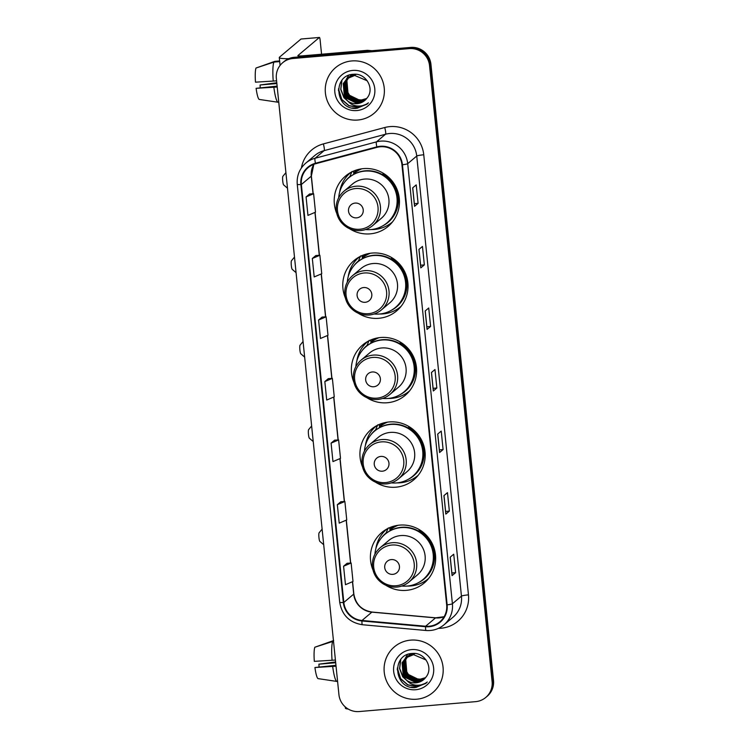 <?xml version="1.0" encoding="UTF-8"?>
<svg xmlns="http://www.w3.org/2000/svg" width="749" height="749" viewBox="0 0 749 749"><rect width="100%" height="100%" fill="white"/><g stroke="black" fill="none" stroke-linecap="round" stroke-linejoin="round"><path stroke-width="1.12" d="M385.819 585.241A32.975 32.404 -130.1 0 0 406.351 590.352A32.975 32.404 -130.1 0 0 424.29 582.947A32.975 32.404 -130.1 0 0 433.034 545.347A32.975 32.404 -130.1 0 0 399.723 525.115A32.975 32.404 -130.1 0 0 381.784 532.52A32.975 32.404 -130.1 0 0 373.011 570.055M385.342 529.927A32.975 32.404 -130.1 0 0 382.898 532.998M375.343 482.084A32.975 32.404 -130.1 0 0 395.875 487.196A32.975 32.404 -130.1 0 0 413.813 479.791A32.975 32.404 -130.1 0 0 422.558 442.182A32.975 32.404 -130.1 0 0 389.246 421.949A32.975 32.404 -130.1 0 0 371.307 429.364A32.975 32.404 -130.1 0 0 362.535 466.899M374.856 426.761A32.975 32.404 -130.1 0 0 372.422 429.842M366.757 397.635A32.975 32.404 -130.1 0 0 387.299 402.747A32.975 32.404 -130.1 0 0 405.237 395.341A32.975 32.404 -130.1 0 0 413.982 357.741A32.975 32.404 -130.1 0 0 380.67 337.509A32.975 32.404 -130.1 0 0 362.731 344.914A32.975 32.404 -130.1 0 0 353.959 382.449M366.28 342.321A32.975 32.404 -130.1 0 0 363.845 345.392M358.181 313.185A32.975 32.404 -130.1 0 0 378.722 318.306A32.975 32.404 -130.1 0 0 396.661 310.891A32.975 32.404 -130.1 0 0 405.406 273.291A32.975 32.404 -130.1 0 0 372.094 253.059A32.975 32.404 -130.1 0 0 354.155 260.465A32.975 32.404 -130.1 0 0 345.383 297.999M357.704 257.871A32.975 32.404 -130.1 0 0 355.26 260.952M349.605 228.745A32.975 32.404 -130.1 0 0 370.137 233.857A32.975 32.404 -130.1 0 0 388.085 226.451A32.975 32.404 -130.1 0 0 396.82 188.842A32.975 32.404 -130.1 0 0 363.518 168.609A32.975 32.404 -130.1 0 0 345.57 176.024A32.975 32.404 -130.1 0 0 336.807 213.559M349.128 173.422A32.975 32.404 -130.1 0 0 346.684 176.502M353.687 172.85A30.175 29.651 49.9 0 1 354.09 172.504A30.175 29.651 49.9 0 1 358.49 169.443M355.728 171.221A30.175 29.651 -130.1 0 0 353.734 173.365M362.263 257.3A30.175 29.651 49.9 0 1 362.666 256.954A30.175 29.651 49.9 0 1 367.066 253.892M364.304 255.671A30.175 29.651 -130.1 0 0 362.31 257.815M370.839 341.75A30.175 29.651 49.9 0 1 371.251 341.394A30.175 29.651 49.9 0 1 375.642 338.333M372.88 340.112A30.175 29.651 -130.1 0 0 370.895 342.256M379.415 426.19A30.175 29.651 49.9 0 1 379.827 425.844A30.175 29.651 49.9 0 1 384.218 422.782M381.466 424.561A30.175 29.651 -130.1 0 0 379.471 426.705M389.892 529.356A30.175 29.651 49.9 0 1 390.304 529A30.175 29.651 49.9 0 1 394.695 525.938M391.942 527.717A30.175 29.651 -130.1 0 0 389.948 529.861M387.795 225.271A32.975 32.404 -130.1 0 0 391.24 223.389M396.371 309.721A32.975 32.404 -130.1 0 0 399.816 307.83M404.956 394.161A32.975 32.404 -130.1 0 0 408.392 392.279M413.532 478.611A32.975 32.404 -130.1 0 0 416.978 476.729M424.009 581.767A32.975 32.404 -130.1 0 0 427.454 579.885M485.755 697.459L487.168 696.27A18.669 18.341 -130.1 0 0 493.516 680.438L430.937 64.32A18.669 18.341 -130.1 0 0 410.677 47.421L294.263 57.308A18.669 18.341 -130.1 0 0 284.114 61.502L283.403 62.101A18.669 18.341 -130.1 0 1 293.561 57.907A18.669 18.341 -130.1 0 0 283.403 62.101L282.701 62.701A18.669 18.341 -130.1 0 0 276.353 78.533L338.932 694.651A18.669 18.341 -130.1 0 0 359.192 711.55L475.596 701.654A18.669 18.341 -130.1 0 0 492.102 681.627L429.523 65.509A18.669 18.341 -130.1 0 0 409.263 48.61L292.859 58.506A18.669 18.341 -130.1 0 0 282.701 62.701M409.263 48.61L409.975 48.011L293.561 57.907L409.975 48.011A18.669 18.341 -130.1 0 1 430.226 64.92A18.669 18.341 -130.1 0 0 409.975 48.011L410.677 47.421M492.102 681.627L492.814 681.028L430.226 64.92L492.814 681.028A18.669 18.341 -130.1 0 1 486.457 696.87A18.669 18.341 -130.1 0 0 492.814 681.028L493.516 680.438M351.815 60.941A29.866 29.342 -130.1 0 0 335.561 67.653A29.866 29.342 -130.1 0 0 327.641 101.705A29.866 29.342 -130.1 0 0 357.816 120.027A29.866 29.342 -130.1 0 0 374.06 113.324A29.866 29.342 -130.1 0 0 381.981 79.263A29.866 29.342 -130.1 0 0 351.815 60.941A29.866 29.342 -130.1 0 0 335.561 67.653A29.866 29.342 -130.1 0 0 327.641 101.705A29.866 29.342 -130.1 0 0 357.816 120.027A29.866 29.342 -130.1 0 0 374.06 113.324A29.866 29.342 -130.1 0 0 381.981 79.263A29.866 29.342 -130.1 0 0 351.815 60.941M410.639 640.133A29.866 29.342 -130.1 0 0 394.395 646.836A29.866 29.342 -130.1 0 0 386.475 680.897A29.866 29.342 -130.1 0 0 416.641 699.22A29.866 29.342 -130.1 0 0 432.894 692.507A29.866 29.342 -130.1 0 0 440.805 658.455A29.866 29.342 -130.1 0 0 410.639 640.133A29.866 29.342 -130.1 0 0 394.395 646.836A29.866 29.342 -130.1 0 0 386.475 680.897A29.866 29.342 -130.1 0 0 416.641 699.22A29.866 29.342 -130.1 0 0 432.894 692.507A29.866 29.342 -130.1 0 0 440.805 658.455A29.866 29.342 -130.1 0 0 410.639 640.133M380.352 146.767A19.914 19.568 49.9 0 1 401.951 164.799L446.657 604.883A19.914 19.568 49.9 0 1 425.619 626.239L362.001 620.481A19.914 19.568 49.9 0 1 343.828 602.458L301.37 184.516A19.914 19.568 49.9 0 1 315.601 163.741L376.972 147.356A19.914 19.568 49.9 0 1 380.352 146.767M380.295 146.28A20.41 20.054 -130.1 0 0 376.841 146.879L315.469 163.263A20.41 20.054 -130.1 0 0 300.883 184.554L343.332 602.496A20.41 20.054 -130.1 0 0 361.964 620.968L425.582 626.726A20.41 20.054 -130.1 0 0 447.144 604.836L402.447 164.761A20.41 20.054 -130.1 0 0 380.295 146.28M452.124 575.55L450.252 557.125L452.115 575.541A4.981 0.524 174.2 0 1 452.124 575.55A4.981 0.524 174.2 0 1 452.068 575.635L455.607 572.657L453.725 554.194L450.196 557.172L452.068 575.635M451.862 572.976L455.607 572.657M445.87 514.001L443.998 495.576L445.87 513.983A4.981 0.524 174.2 0 1 445.87 514.001A4.981 0.524 174.2 0 1 445.824 514.086L449.353 511.108L447.481 492.636L443.942 495.623L445.824 514.086M445.608 511.427L449.353 511.108M439.616 452.443L437.744 434.027L439.616 452.433A4.981 0.524 174.2 0 1 439.616 452.443A4.981 0.524 174.2 0 1 439.569 452.536L443.099 449.559L441.227 431.087L437.688 434.064L439.569 452.536M439.354 449.877L443.099 449.559M414.609 206.247L412.736 187.821L414.609 206.237A4.981 0.524 174.2 0 1 414.609 206.247A4.981 0.524 174.2 0 1 414.562 206.331L418.092 203.353L416.219 184.891L412.68 187.868L414.562 206.331M414.347 203.672L418.092 203.353M420.863 267.796L418.991 249.37L420.863 267.786A4.981 0.524 174.2 0 1 420.863 267.796A4.981 0.524 174.2 0 1 420.807 267.88L424.346 264.903L422.464 246.44L418.934 249.417L420.807 267.88M420.601 265.221L424.346 264.903M427.117 329.345L425.245 310.919L427.108 329.335A4.981 0.524 174.2 0 1 427.117 329.345A4.981 0.524 174.2 0 1 427.061 329.429L430.6 326.452L428.718 307.989L425.189 310.966L427.061 329.429M426.855 326.77L430.6 326.452M433.362 390.894L431.49 372.468L433.362 390.884A4.981 0.524 174.2 0 1 433.362 390.894A4.981 0.524 174.2 0 1 433.315 390.987L436.845 388.001L434.972 369.538L431.443 372.515L433.315 390.987M433.1 388.319L436.845 388.001M340.87 501.727L337.34 504.676L339.213 523.148L346.75 519.937L344.877 501.465L340.832 501.727M347.124 563.276L343.585 566.225L345.467 584.697L353.004 581.486L351.131 563.014L347.087 563.285M322.117 317.08L318.578 320.029L320.46 338.492L327.996 335.28L326.124 316.818L322.079 317.08M315.863 255.531L312.324 258.48L314.206 276.943L321.742 273.731L319.87 255.269L315.825 255.531M309.609 193.982L306.079 196.931L307.951 215.394L315.488 212.182L313.616 193.719L309.571 193.982M334.616 440.178L331.086 443.127L332.959 461.59L340.505 458.379L338.623 439.916L334.578 440.178M324.832 381.578L326.704 400.041L334.251 396.83L332.369 378.367L328.334 378.629L324.832 381.578L332.369 378.367M318.578 320.029L326.124 316.818M312.324 258.48L319.87 255.269M306.079 196.931L313.616 193.719M331.086 443.127L338.623 439.916M337.34 504.676L344.877 501.465M343.585 566.225L351.131 563.014M366.233 99.037L360.344 100.918L347.836 94.823L346.609 80.761L348.753 77.428M349.53 76.651L352.498 74.366M366.355 98.896L360.625 100.684L348.116 94.589L346.89 80.527L348.912 77.334M350.326 75.883L352.339 74.394M365.727 99.589L359.22 101.864L346.712 95.769L345.486 81.707L348.126 77.83M348.407 77.596L353.753 74.254M365.858 99.458L359.501 101.63L346.993 95.535L345.766 81.472L348.285 77.727M349.203 76.829L353.322 74.282M365.194 100.104L358.106 102.81L345.589 96.715L344.362 82.652L347.527 78.261M365.334 99.982L358.387 102.576L345.869 96.481L344.643 82.418L348.079 77.774L355.841 74.516M348.079 77.774L355.925 74.301M347.882 101.162A14.062 13.819 -130.1 0 0 367.085 97.969C375.034 88.747 365.933 73.009 353.837 74.254C332.182 74.61 335.046 109.569 355.887 108.455L366.907 104.27L368.433 102.819C365.063 105.319 361.252 106.377 357.02 105.974C353.406 105.562 350.363 103.961 347.882 101.162L344.474 97.66L343.248 83.598L346.956 78.72L354.717 75.462L367.272 80.817M364.782 100.469L357.264 103.521L344.755 97.426L343.529 83.364L347.096 78.598M346.956 78.72L354.998 75.228M366.71 98.456L361.467 99.973L357.133 99.598L350.017 95.994L345.841 89.122M357.133 99.598A14.062 13.819 -130.1 0 0 366.767 98.391M345.317 86.332L345.532 82.006M346.347 79.254L348.622 75.368M352.77 70.425A20.279 19.933 -130.1 0 0 334.84 92.183A20.279 19.933 -130.1 0 0 356.852 110.552A20.279 19.933 -130.1 0 0 374.781 88.785A20.279 19.933 -130.1 0 0 352.77 70.425M367.338 103.905L357.058 108.287L352.264 108.006M367.478 103.774L358.181 107.341L348.997 105.6L341.806 99.439L338.482 88.813M349.418 102.697L344.053 97.548L340.87 89.225L341.947 80.321M367.413 103.83L358.041 107.453L348.856 105.712L341.666 99.561L338.389 90.161M350.42 103.474L343.913 97.67L340.739 89.412L341.759 80.564M288.758 58.665A24.886 2.64 174.2 0 1 279.293 57.561A24.886 2.64 174.2 0 1 279.546 57.13L301.004 39.032A3.108 0.477 -94.9 0 1 301.061 39.014A3.108 0.477 -94.9 0 1 301.107 39.023M321.564 54.228L320.141 40.174A3.108 0.477 85.1 0 0 319.439 37.45A3.108 0.477 85.1 0 0 319.383 37.469L297.924 55.566A6.226 0.655 -5.8 0 0 297.859 55.669A6.226 0.655 -5.8 0 0 303.167 55.791L367.235 50.342A3.108 3.052 49.9 0 1 367.768 50.342L371.869 50.717M276.587 80.855L255.484 82.175A16.178 2.462 85.1 0 1 256.008 68.019L273.947 62.083L279.705 61.596M273.947 62.083A20.532 3.127 85.1 0 0 273.235 81.145M277.121 86.135L256.111 88.326L277.214 87.015M273.862 87.296A20.532 3.127 85.1 0 0 278.029 102.239L259.201 99.43A16.178 2.462 85.1 0 1 256.111 88.326M278.75 102.182L278.029 102.239M276.774 82.755L260.072 84.993L276.858 83.56M260.193 87.567A12.443 1.901 85.1 0 0 260.072 84.993M279.639 60.931L274.827 61.343L256.935 67.71M287.494 188.214L283.618 184.872A4.354 0.665 -94.9 0 1 282.738 181.089A4.354 0.665 -94.9 0 1 282.888 176.296L285.912 172.626M356.627 217.856A7.462 7.34 -130.1 0 0 363.228 209.842A7.462 7.34 -130.1 0 0 355.129 203.082A7.462 7.34 -130.1 0 0 348.519 211.096A7.462 7.34 -130.1 0 0 356.627 217.856M360.615 230.533A22.395 22.011 -130.1 0 0 372.796 225.496L381.26 218.362A22.395 22.011 -130.1 0 0 364.576 179.077A22.395 22.011 -130.1 0 0 352.395 184.114L343.922 191.248C338.351 196.191 335.777 202.399 336.198 209.889C336.619 214.673 338.37 218.923 341.45 222.631C346.553 228.37 352.91 231.02 360.512 230.57C365.137 230.149 369.238 228.454 372.796 225.496A22.395 22.011 -130.1 0 0 356.112 186.211A22.395 22.011 -130.1 0 0 343.922 191.248M365.549 229.54A29.557 29.042 -130.1 0 0 370.858 229.578A29.557 29.042 -130.1 0 0 386.933 222.94A29.557 29.042 -130.1 0 0 394.77 189.235A29.557 29.042 -130.1 0 0 364.922 171.109A29.557 29.042 -130.1 0 0 348.837 177.747A29.557 29.042 -130.1 0 0 338.707 197.699M386.933 222.94L387.289 222.64A29.557 29.042 -130.1 0 0 395.126 188.945A29.557 29.042 -130.1 0 0 365.269 170.809A29.557 29.042 -130.1 0 0 349.193 177.447L348.837 177.747M358.855 169.358A29.557 29.042 -130.1 0 0 357.676 170.304L353.79 173.571A29.557 29.042 -130.1 0 0 353.762 173.599M361.823 168.806A29.557 29.042 -130.1 0 0 353.79 173.571M392.186 222.172L392.467 221.929A32.357 31.795 49.9 0 1 392.186 222.172A32.357 31.795 49.9 0 1 374.584 229.447A32.357 31.795 49.9 0 1 371.167 229.55M339.653 192.175A32.357 31.795 49.9 0 1 350.476 172.701A32.357 31.795 49.9 0 1 350.775 172.457L350.476 172.701M383.16 173.178L382.936 173.721A29.829 29.314 -130.1 0 1 398.402 200.367A29.829 29.314 -130.1 0 1 382.336 226.104M353.828 174.264L353.509 171.118M344.943 181.745A29.829 29.314 -130.1 0 1 349.849 176.53L352.011 171.493M296.07 272.655L292.194 269.312A4.354 0.665 -94.9 0 1 291.314 265.539A4.354 0.665 -94.9 0 1 291.473 260.736L294.488 257.076M365.203 302.296A7.462 7.34 -130.1 0 0 371.804 294.291A7.462 7.34 -130.1 0 0 363.705 287.532A7.462 7.34 -130.1 0 0 357.104 295.537A7.462 7.34 -130.1 0 0 365.203 302.296M369.191 314.973A22.395 22.011 -130.1 0 0 381.372 309.946L389.845 302.802A22.395 22.011 -130.1 0 0 373.152 263.526A22.395 22.011 -130.1 0 0 360.971 268.554L352.498 275.698C346.937 280.632 344.362 286.848 344.774 294.338C345.195 299.123 346.956 303.364 350.026 307.071C355.129 312.82 361.486 315.469 369.088 315.02C373.723 314.599 377.814 312.904 381.372 309.946A22.395 22.011 -130.1 0 0 364.688 270.661A22.395 22.011 -130.1 0 0 352.498 275.698M374.135 313.99A29.557 29.042 -130.1 0 0 379.434 314.028A29.557 29.042 -130.1 0 0 395.509 307.38A29.557 29.042 -130.1 0 0 403.346 273.685A29.557 29.042 -130.1 0 0 373.498 255.549A29.557 29.042 -130.1 0 0 357.413 262.197A29.557 29.042 -130.1 0 0 347.293 282.148M395.509 307.38L395.865 307.09A29.557 29.042 -130.1 0 0 403.702 273.385A29.557 29.042 -130.1 0 0 373.845 255.25A29.557 29.042 -130.1 0 0 357.769 261.897L357.413 262.197M367.431 253.799A29.557 29.042 -130.1 0 0 366.252 254.744L362.366 258.021A29.557 29.042 -130.1 0 0 362.338 258.049M370.399 253.246A29.557 29.042 -130.1 0 0 362.366 258.021M400.762 306.622L401.052 306.378A32.357 31.795 49.9 0 1 400.762 306.622A32.357 31.795 49.9 0 1 383.16 313.887A32.357 31.795 49.9 0 1 379.743 314M348.229 276.615A32.357 31.795 49.9 0 1 359.061 257.15A32.357 31.795 49.9 0 1 359.351 256.898L359.061 257.15M391.746 257.628L391.512 258.162A29.829 29.314 -130.1 0 1 406.979 284.807A29.829 29.314 -130.1 0 1 390.912 310.545M362.404 258.714L362.085 255.568M353.519 266.195A29.829 29.314 -130.1 0 1 358.425 260.98L360.587 255.933M304.646 357.104L300.78 353.762A4.354 0.665 -94.9 0 1 299.9 349.989A4.354 0.665 -94.9 0 1 300.049 345.186L303.064 341.525M373.779 386.746A7.462 7.34 -130.1 0 0 380.38 378.732A7.462 7.34 -130.1 0 0 372.281 371.972A7.462 7.34 -130.1 0 0 365.681 379.986A7.462 7.34 -130.1 0 0 373.779 386.746M377.768 399.423A22.395 22.011 -130.1 0 0 389.957 394.386L398.421 387.252A22.395 22.011 -130.1 0 0 381.728 347.967A22.395 22.011 -130.1 0 0 369.547 353.004L361.084 360.138C355.513 365.081 352.938 371.298 353.359 378.788C353.781 383.572 355.532 387.813 358.612 391.521C363.705 397.27 370.062 399.91 377.674 399.47C382.299 399.039 386.39 397.344 389.957 394.386A22.395 22.011 -130.1 0 0 373.264 355.11A22.395 22.011 -130.1 0 0 361.084 360.138M382.711 398.44A29.557 29.042 -130.1 0 0 388.01 398.468A29.557 29.042 -130.1 0 0 404.095 391.83A29.557 29.042 -130.1 0 0 411.922 358.134A29.557 29.042 -130.1 0 0 382.074 339.999A29.557 29.042 -130.1 0 0 365.999 346.637A29.557 29.042 -130.1 0 0 355.869 366.598M404.095 391.83L404.441 391.53A29.557 29.042 -130.1 0 0 412.278 357.835A29.557 29.042 -130.1 0 0 382.43 339.7A29.557 29.042 -130.1 0 0 366.345 346.338L365.999 346.637M376.007 338.248A29.557 29.042 -130.1 0 0 374.828 339.194L370.942 342.471A29.557 29.042 -130.1 0 0 370.914 342.49M378.975 337.696A29.557 29.042 -130.1 0 0 370.942 342.471M409.637 390.819A32.357 31.795 49.9 0 1 409.338 391.072A32.357 31.795 49.9 0 1 391.736 398.337A32.357 31.795 49.9 0 1 388.319 398.44M356.814 361.065A32.357 31.795 49.9 0 1 367.637 341.591A32.357 31.795 49.9 0 1 367.928 341.347M400.322 342.078L400.088 342.611A29.829 29.314 -130.1 0 1 415.555 369.257A29.829 29.314 -130.1 0 1 399.489 394.995M370.98 343.154L370.661 340.018M362.095 350.635A29.829 29.314 -130.1 0 1 367.01 345.42L369.163 340.383M313.222 441.554L309.356 438.212A4.354 0.665 -94.9 0 1 308.476 434.439A4.354 0.665 -94.9 0 1 308.625 429.636L311.64 425.975M382.355 471.196A7.462 7.34 -130.1 0 0 388.965 463.182A7.462 7.34 -130.1 0 0 380.857 456.422A7.462 7.34 -130.1 0 0 374.257 464.436A7.462 7.34 -130.1 0 0 382.355 471.196M386.344 483.873A22.395 22.011 -130.1 0 0 398.534 478.836L406.997 471.701A22.395 22.011 -130.1 0 0 390.313 432.416A22.395 22.011 -130.1 0 0 378.123 437.453L369.66 444.588C364.089 449.531 361.514 455.738 361.936 463.228C362.357 468.013 364.108 472.263 367.188 475.971C372.281 481.71 378.638 484.36 386.25 483.91C390.875 483.489 394.966 481.794 398.534 478.836A22.395 22.011 -130.1 0 0 381.84 439.551A22.395 22.011 -130.1 0 0 369.66 444.588M391.287 482.88A29.557 29.042 -130.1 0 0 396.586 482.918A29.557 29.042 -130.1 0 0 412.671 476.28A29.557 29.042 -130.1 0 0 420.507 442.575A29.557 29.042 -130.1 0 0 390.65 424.449A29.557 29.042 -130.1 0 0 374.575 431.087A29.557 29.042 -130.1 0 0 364.445 451.038M412.671 476.28L413.027 475.98A29.557 29.042 -130.1 0 0 420.854 442.284A29.557 29.042 -130.1 0 0 391.006 424.149A29.557 29.042 -130.1 0 0 374.931 430.787L374.575 431.087M384.593 422.698A29.557 29.042 -130.1 0 0 383.404 423.644L379.518 426.921A29.557 29.042 -130.1 0 0 379.49 426.939A29.557 29.042 -130.1 0 1 387.561 422.146M417.914 475.512L418.204 475.278A32.357 31.795 49.9 0 1 417.914 475.512A32.357 31.795 49.9 0 1 400.312 482.787A32.357 31.795 49.9 0 1 396.895 482.89M365.39 445.515A32.357 31.795 49.9 0 1 376.213 426.041A32.357 31.795 49.9 0 1 376.513 425.797L376.213 426.041M408.898 426.518L408.673 427.061A29.829 29.314 -130.1 0 1 424.131 453.707A29.829 29.314 -130.1 0 1 408.065 479.444M379.556 427.604L379.237 424.458M370.68 435.085A29.829 29.314 -130.1 0 1 375.586 429.87L377.749 424.833M323.699 544.71L319.832 541.368A4.354 0.665 -94.9 0 1 318.952 537.595A4.354 0.665 -94.9 0 1 319.102 532.792L322.117 529.131M392.841 574.352A7.462 7.34 -130.1 0 0 399.442 566.338A7.462 7.34 -130.1 0 0 391.334 559.578A7.462 7.34 -130.1 0 0 384.733 567.592A7.462 7.34 -130.1 0 0 392.841 574.352M396.82 587.029A22.395 22.011 -130.1 0 0 409.01 581.992L417.474 574.858A22.395 22.011 -130.1 0 0 400.79 535.572A22.395 22.011 -130.1 0 0 388.6 540.609L380.136 547.744C374.566 552.687 371.991 558.904 372.412 566.394C372.833 571.169 374.584 575.419 377.665 579.127C382.767 584.866 389.115 587.516 396.727 587.076C401.352 586.645 405.452 584.95 409.01 581.992A22.395 22.011 -130.1 0 0 392.326 542.716A22.395 22.011 -130.1 0 0 380.136 547.744M401.764 586.046A29.557 29.042 -130.1 0 0 407.072 586.074A29.557 29.042 -130.1 0 0 423.148 579.436A29.557 29.042 -130.1 0 0 430.984 545.74A29.557 29.042 -130.1 0 0 401.127 527.605A29.557 29.042 -130.1 0 0 385.052 534.243A29.557 29.042 -130.1 0 0 374.921 554.204M423.148 579.436L423.503 579.136A29.557 29.042 -130.1 0 0 431.34 545.441A29.557 29.042 -130.1 0 0 401.483 527.305A29.557 29.042 -130.1 0 0 385.407 533.943L385.052 534.243M395.069 525.854A29.557 29.042 -130.1 0 0 393.88 526.8L389.995 530.077A29.557 29.042 -130.1 0 0 389.967 530.095M398.037 525.302A29.557 29.042 -130.1 0 0 389.995 530.077M428.69 578.425A32.357 31.795 49.9 0 1 428.4 578.668A32.357 31.795 49.9 0 1 410.798 585.943A32.357 31.795 49.9 0 1 407.372 586.046M375.867 548.671A32.357 31.795 49.9 0 1 386.69 529.197A32.357 31.795 49.9 0 1 386.99 528.953M419.374 529.674L419.15 530.217A29.829 29.314 -130.1 0 1 434.607 556.863A29.829 29.314 -130.1 0 1 418.551 582.6M390.042 530.76L389.723 527.614M381.157 538.241A29.829 29.314 -130.1 0 1 386.063 533.026L388.225 527.989M348.238 709.069A24.886 2.64 174.2 0 1 345.373 708.142L345.252 706.916M335.421 660.047L314.318 661.358A16.178 2.462 85.1 0 1 314.842 647.211L333.502 641.21M332.781 641.275A20.532 3.127 85.1 0 0 332.069 660.328M335.955 665.318L314.936 667.518L336.039 666.198M332.696 666.479A20.532 3.127 85.1 0 0 336.863 681.431L318.035 678.613A16.178 2.462 85.1 0 1 314.936 667.518M337.584 681.365L336.863 681.431M335.608 661.938L318.905 664.176L335.692 662.753M319.018 666.76A12.443 1.901 85.1 0 0 318.905 664.176M333.661 640.526L315.769 646.902M425.067 678.229L419.178 680.111L406.67 674.016L405.443 659.944L407.587 656.62M408.739 655.431L411.332 653.559M425.189 678.088L419.459 679.867L406.95 673.782L405.724 659.71L407.746 656.517M409.151 655.066L411.173 653.577M424.561 678.772L418.054 681.056L405.546 674.961L404.32 660.89L406.96 657.013M407.615 656.377L412.587 653.446M424.692 678.641L418.335 680.813L405.827 674.727L404.6 660.655L407.11 656.91M408.036 656.012L412.147 653.474M424.028 679.296L416.931 682.002L404.423 675.907L403.196 661.835L406.361 657.444M424.168 679.165L417.212 681.759L404.703 675.673L403.477 661.601L406.913 656.957L414.665 653.708M406.913 656.957L414.759 653.493M406.716 680.345A14.062 13.819 -130.1 0 0 425.909 677.152C433.868 667.93 424.767 652.192 412.671 653.437C391.015 653.802 393.88 688.762 414.721 687.638L425.741 683.462L427.267 682.011C423.887 684.511 420.086 685.56 415.854 685.166C412.24 684.755 409.197 683.144 406.716 680.345L403.299 676.853L402.073 662.781L405.789 657.903L413.551 654.654L426.106 660M423.616 679.661L416.098 682.704L403.58 676.619L402.353 662.547L405.93 657.781M405.789 657.903L413.832 654.411M425.544 677.648L420.301 679.165L415.967 678.791L408.851 675.186L404.675 668.305M415.967 678.791A14.062 13.819 -130.1 0 0 425.601 677.583M404.151 665.524L404.366 661.189M405.181 658.446L407.456 654.551M411.604 649.608A20.279 19.933 -130.1 0 0 393.665 671.366A20.279 19.933 -130.1 0 0 415.676 689.735A20.279 19.933 -130.1 0 0 433.615 667.977A20.279 19.933 -130.1 0 0 411.604 649.608M426.172 683.088L415.892 687.47L411.089 687.189M426.312 682.957L417.015 686.524L407.831 684.783L400.64 678.622L397.316 668.005M408.252 681.88L402.887 676.731L399.704 668.408L400.781 659.513M426.237 683.022L416.875 686.646L407.69 684.904L400.5 678.744L397.213 669.344M409.254 682.667L402.747 676.853L399.573 668.595L400.593 659.757M294.263 57.308L292.859 58.506M430.937 64.32L429.523 65.509M425.619 626.239L435.506 617.897A19.914 19.568 -130.1 0 0 444.11 616.745M343.828 602.458L353.715 594.116A19.914 19.568 -130.1 0 0 371.888 612.139L435.506 617.897A11.198 1.479 -84.8 0 1 435.712 617.813L444.12 616.717M301.416 167.926A31.112 30.569 49.9 0 1 323.353 143.911L384.724 127.527A31.112 30.569 49.9 0 1 423.756 154.781L468.462 594.865A6.226 0.655 -5.8 0 0 461.45 596.129L416.744 156.045A24.886 24.455 -130.1 0 0 385.52 134.24L324.148 150.624A24.886 24.455 -130.1 0 0 314.833 155.483L305.789 163.104A24.886 24.455 49.9 0 1 315.104 158.245A6.226 1.049 75.1 0 0 315.469 163.263M468.462 594.865A31.112 30.569 49.9 0 1 440.955 628.242A31.112 30.569 49.9 0 1 438.446 628.355M452.986 617.242A24.886 24.455 -130.1 0 0 461.45 596.129L452.405 603.75A24.886 24.455 49.9 0 1 443.942 624.863L452.986 617.242M323.353 143.911A6.226 1.049 -104.9 0 1 324.148 150.624L315.104 158.245L376.475 141.87A24.886 24.455 49.9 0 1 407.699 163.666A6.226 0.655 174.2 0 1 402.447 164.761M376.841 146.879A6.226 1.049 75.1 0 1 376.475 141.87L385.52 134.24A6.226 1.049 -104.9 0 0 384.724 127.527M305.789 163.104C299.46 168.74 296.613 175.809 297.259 184.32A6.226 0.655 -5.8 0 0 300.883 184.554M343.332 602.496A6.226 0.655 174.2 0 1 339.709 602.271C341.947 615.144 349.502 622.634 362.376 624.732L425.994 630.489C432.744 630.995 438.727 629.123 443.942 624.863M361.964 620.968A6.226 0.824 95.2 0 0 362.376 624.732M425.582 626.726A6.226 0.824 95.2 0 0 425.994 630.489M447.144 604.836A6.226 0.655 -5.8 0 0 452.405 603.75L407.699 163.666L416.744 156.045A6.226 0.655 -5.8 0 1 423.756 154.781M362.001 620.481L371.888 612.139A11.198 1.479 -84.8 0 1 372.094 612.055L435.712 617.813M301.37 184.516L311.266 176.174A11.198 1.189 -5.8 0 0 311.378 175.978L313.85 164.303A19.914 19.568 -130.1 0 0 311.266 176.174L313.054 193.757M314.945 212.416L319.299 255.306M321.199 273.965L325.553 316.855M327.453 335.515L331.807 378.404M333.698 397.064L338.061 439.953M339.952 458.613L344.306 501.502M346.207 520.162L350.56 563.051M352.461 581.72L353.715 594.116A11.198 1.189 -5.8 0 0 353.828 593.92C355.663 604.321 361.758 610.36 372.094 612.055M366.224 51.194L367.235 50.342M319.383 37.469L301.004 39.032M367.768 50.342L366.823 51.147M359.801 229.25A20.579 20.214 -130.1 0 0 378.002 207.173A20.579 20.214 -130.1 0 0 355.672 188.542A20.579 20.214 -130.1 0 0 337.471 210.619A20.579 20.214 -130.1 0 0 359.801 229.25M368.386 313.7A20.579 20.214 -130.1 0 0 386.578 291.623A20.579 20.214 -130.1 0 0 364.248 272.992A20.579 20.214 -130.1 0 0 346.057 295.069A20.579 20.214 -130.1 0 0 368.386 313.7M376.962 398.15A20.579 20.214 -130.1 0 0 395.154 376.073A20.579 20.214 -130.1 0 0 372.824 357.432A20.579 20.214 -130.1 0 0 354.633 379.518A20.579 20.214 -130.1 0 0 376.962 398.15M385.538 482.59A20.579 20.214 -130.1 0 0 403.73 460.513A20.579 20.214 -130.1 0 0 381.4 441.882A20.579 20.214 -130.1 0 0 363.209 463.959A20.579 20.214 -130.1 0 0 385.538 482.59M396.015 585.755A20.579 20.214 -130.1 0 0 414.206 563.679A20.579 20.214 -130.1 0 0 391.877 545.038A20.579 20.214 -130.1 0 0 373.685 567.115A20.579 20.214 -130.1 0 0 396.015 585.755M297.259 184.32L339.709 602.271M311.378 175.978L313.185 193.748M315.076 212.36L319.43 255.297M321.321 273.909L325.684 316.846M327.575 335.458L331.938 378.395M333.829 397.007L338.192 439.944M340.083 458.557L344.446 501.493M346.328 520.115L350.691 563.042M352.582 581.664L353.828 593.92M280.089 65.406L279.293 57.561M301.061 39.014L319.439 37.45"/></g></svg>
